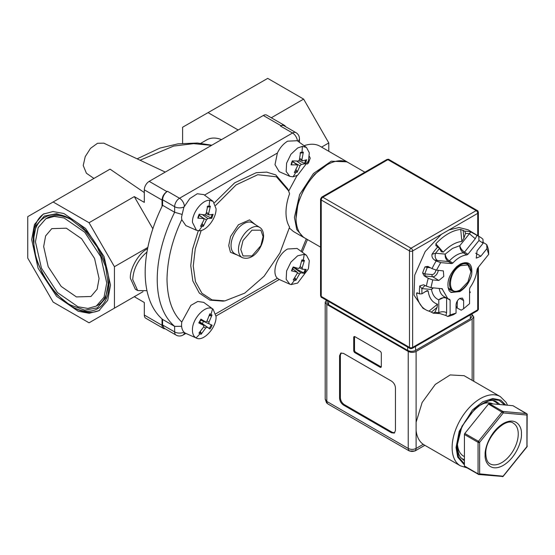 <?xml version="1.0" encoding="UTF-8"?>
<svg xmlns="http://www.w3.org/2000/svg" width="555" height="555" viewBox="0 0 555 555"><rect width="100%" height="100%" fill="white"/><g stroke="black" fill="none" stroke-linecap="round" stroke-linejoin="round"><path stroke-width="0.83" d="M526.841 413.884A1.117 0.673 157.4 0 1 527.118 414.079A1.117 0.673 -22.6 0 1 527.167 414.155A1.117 0.673 -22.6 0 1 527.194 414.384A1.117 0.645 180 0 1 527.25 414.585A1.117 0.645 180 0 1 526.924 415.043A1.117 0.881 -84.9 0 0 526.529 413.572L502.885 411.456A1.117 0.645 120 0 0 502.497 411.567A1.117 0.645 120 0 0 502.102 411.914L478.459 441.322L479.638 442.342L479.638 473.866A1.117 0.881 95.1 0 1 478.459 474.421A1.117 0.645 -60 0 1 478.292 474.372A1.117 0.645 -60 0 1 478.063 473.866A1.117 0.645 0 0 0 478.5 474.019A1.117 0.645 0 0 0 479.638 473.866L503.239 476.239M526.896 413.905A1.117 0.645 120 0 0 526.695 413.621A1.117 0.645 120 0 0 526.529 413.572L512.896 405.698L489.253 403.589L502.885 411.456A1.117 0.881 95.1 0 1 503.281 412.927L479.638 442.342A1.117 0.645 180 0 1 478.5 442.495A1.117 0.645 180 0 1 478.063 442.342L478.063 473.866L464.431 465.992L464.431 434.468A1.117 0.645 -60 0 1 464.826 433.455L478.459 441.322A1.117 0.645 120 0 0 478.063 442.342L464.431 434.468M502.497 411.567A1.117 0.645 -120 0 1 502.885 411.914A1.117 0.645 60 0 1 503.281 412.927L488.469 404.04L464.826 433.455M526.841 446.817L526.924 446.567A1.117 0.645 0 0 0 527.25 446.109A1.117 0.645 0 0 0 527.194 445.908M502.102 476.537A1.117 0.881 -84.9 0 0 503.281 475.975L526.924 446.567L526.924 415.043L503.281 412.927M493.756 401.098A32.877 18.981 -60 0 1 495.053 401.737A32.877 18.981 -60 0 1 498.154 404.38M492.993 403.922A29.977 17.309 120 0 0 481.053 404.491M464.826 466.554A1.117 0.645 -60 0 1 464.66 466.505A1.117 0.645 -60 0 1 464.431 465.992M488.469 404.04A1.117 0.645 -60 0 1 489.253 403.589M464.431 459.672A32.877 18.981 -60 0 1 462.176 458.687A32.877 18.981 -60 0 1 460.976 457.882M457.556 445.186A29.977 17.309 120 0 0 463.626 456.175L464.431 456.64M181.742 214.334L174.645 212.26L162.587 205.301L162.032 206.418L162.032 200.071C162.324 196.477 163.954 193.653 166.923 191.607L167.471 191.288C164.509 193.334 162.879 196.158 162.587 199.751L162.587 205.301M199.439 322.247L203.74 325.39L198.794 322.913L200.924 319.132L205.586 321.928L206.987 321.088L209.804 313.846L211.011 314.262L212.003 315.039L208.978 322.164L208.999 323.773L212.142 325.209L211.184 327.159L210.012 328.99L199.661 321.803M192.446 330.176C191.912 318.91 205.648 304.258 212.475 308.823L213.106 309.218L216.068 316.544C216.603 327.811 202.859 342.463 196.04 337.898C193.695 336.545 192.495 333.971 192.446 330.176M210.012 328.99L207.071 327.186L205.669 328.026L201.132 334.27L199.925 333.86L198.933 333.076L203.678 326.944L203.657 325.334L199.432 322.261M205.648 321.962L200.834 319.819L205.648 321.962M199.134 215.104L203.921 218.594L197.809 218.143L198.371 216.159L199.196 214.181L204.837 214.917L206.169 213.64L207.639 206.134L210.373 206.155L208.638 213.661L209.075 214.951L206.148 213.724M192.446 222.347C192.079 212.78 202.221 199.731 209.61 200.279L213.106 201.389L216.068 208.708C216.436 218.275 206.287 231.324 198.905 230.776L196.442 230.263L192.446 222.347M209.075 214.951L213.127 214.313L211.739 218.275L207.82 218.531L206.488 219.808L203.297 226.322L201.86 226.502L200.563 226.294L204.011 219.787L203.581 218.49L199.065 215.264M292.471 161.29L297.376 164.87L291.07 164.863L291.541 162.893L292.284 160.908L298.514 161.075L299.381 159.84L300.532 152.354L303.349 152.132L301.927 159.639L302.447 160.846L299.429 159.604M297.64 147.977L302.315 146.388L306.492 147.47L309.322 152.833L308.407 161.006L297.64 175.248L292.971 176.837L289.821 176.344L286.179 171.509L286.595 163.163L290.931 154.269L297.64 147.977M302.447 160.846L306.631 159.764L305.416 163.718L301.351 164.419L300.047 165.772L297.175 172.265L295.704 172.57L294.351 172.494L297.501 165.98L296.981 164.766L292.388 161.498M292.617 268.793L297.202 272.137L291.5 270.875L292.221 268.884L293.2 266.941L298.5 268.488L299.873 267.371L301.899 259.893L304.452 260.378L302.184 267.808L302.461 269.244L299.547 267.975M297.64 255.806L304.182 254.315L306.492 255.307L309.315 260.663L308.407 268.835L297.64 283.085L291.104 284.576L289.821 284.181L286.179 279.338L286.595 270.993L290.931 262.099L297.64 255.806M302.461 269.244L306.207 269.418L304.508 273.351L300.928 272.796L299.547 273.906L295.808 280.393L294.448 280.344L293.248 279.907L297.244 273.469L296.967 272.04L292.582 268.87M211.739 218.275L204.85 214.917M305.416 163.718L298.868 160.804M304.508 273.351L293.311 267.385M327.235 403.242A5.571 2.629 -40.9 0 1 326.548 402.819L327.97 403.998L327.235 403.242L326.819 401.445L326.819 304.445L325.188 302.17L326.389 300.172M424.832 445.297L414.953 451L409.382 451L408.64 450.244L408.223 448.447C410.853 449.696 413.482 449.696 416.104 448.447L416.104 422.258L422.126 402.521L435.3 384.4L450.174 374.937L464.098 375.693L500.346 396.624A39.953 23.067 -60 0 0 469.558 407.328A39.953 23.067 -60 0 0 452.124 447.538A39.953 23.067 -60 0 0 460.393 465.825L424.145 444.895A39.953 23.067 120 0 1 423.243 444.326C419.289 441.53 416.909 436.986 416.104 430.68M414.953 451L415.688 450.244L416.104 448.447L423.243 444.326M477.029 235.327L478.792 236.388L478.986 240.502L467.948 254.239L466.873 254.925C462.19 255.349 457.5 258.054 452.811 263.042L449.356 260.968C446.858 259.164 445.485 256.875 445.228 254.1C444.888 257.166 445.908 259.636 448.287 261.516L437.486 260.552C435.266 258.845 434.634 256.41 435.585 253.24L439.539 248.404L436.147 245.775L435.828 243.805A45.17 26.078 -60 0 1 448.267 233.717A45.17 26.078 -60 0 1 460.706 229.444L464.826 231.227A45.094 26.036 -60 0 1 470.689 231.934L477.029 235.327L475.281 238.733L464.486 252.164C461.989 250.354 460.428 248.196 459.804 245.685C459.831 248.591 461.038 250.978 463.418 252.851A24.607 14.208 120 0 0 456.383 255.196A24.607 14.208 120 0 0 449.356 260.968L448.287 261.516L451.742 263.59L440.698 262.605L436.514 270.139L432.026 268.641L427.877 266.393L424.998 266.858L427.26 267.454L428.141 266.532M464.431 463.841L458.576 457.112L456.73 447.15L461.913 426.316L476.044 407.328L491.744 399.427L499.139 400.342L504.655 404.963M165.272 172.085L103.785 143.155L97.479 143.294L90.541 148.331L85.22 156.642L83.229 165.536L86.42 173.236L93.92 178.446M101.412 174.117L103.528 172.896M144.307 192.564L110.036 169.143L53.141 201.985L89.05 222.722L134.282 196.602L152.854 228.778M215.659 205.412L236.076 184.926L257.749 174.721L276.439 176.802L288.51 190.747L289.585 193.75C287.212 200.341 286.019 206.585 285.998 212.489C286.019 218.372 287.212 223.242 289.585 227.085L279.942 252.927L264.111 276.23L244.7 293.151L224.921 300.879L212.052 299.887L201.93 293.276L195.464 281.649L193.244 266.039L195.277 248.709L201.194 230.464M304.653 237.928L303.453 237.311L296.772 229.624L294.427 217.359L299.624 194.597L313.45 173.507L331.252 161.207L347.028 161.831L348.165 162.559M347.028 161.831L320.082 146.27A43.574 25.162 120 0 0 304.084 145.715M310.245 158.119L308.455 162.997L307.213 164.065M297.043 175.581L288.662 191.128M71.096 306.082L56.617 294.4L44.344 277.847L36.144 258.942L33.265 240.565L36.144 225.51L44.344 216.075L56.617 213.689L71.096 218.725C91.304 229.798 109.439 261.204 108.919 284.243C109.439 307.879 91.304 318.348 71.096 306.082L72.67 306.991A55.722 32.169 -120 0 0 99.733 310.19M110.494 285.152L107.732 300.304L98.956 310.661L89.216 313.27L78.262 311.279L56.589 296.335L38.115 268.259L31.691 239.656L34.459 224.504L43.234 214.147L52.968 211.538L63.922 213.522L85.595 228.473L104.076 256.549L110.494 285.152M224.921 300.879L223.02 301.143L209.915 300.13L199.335 293.102L192.821 280.92L190.753 265.658L192.571 249.153L198.301 230.741M199.925 333.86A46.655 38.087 118.4 0 1 196.04 337.898L185.398 333.187C182.907 331.772 181.617 329.011 181.541 324.897L181.762 322.032L190.878 305.375L197.76 301.462L203.74 302.378L213.106 309.218M196.435 230.263L185.828 225.566L181.762 219.669L181.541 217.06L183.844 207.313L189.741 198.621L197.268 193.757L203.824 194.611M289.821 176.344L279.214 171.655L274.996 164.675L277.396 153.027C279.845 147.845 283.251 143.891 287.615 141.171L297.237 140.72M279.345 279.547L277.396 278.242C271.187 272.9 277.424 254.391 287.615 249.001L297.119 248.467L306.492 255.307M320.568 247.128L305.056 238.171A43.519 25.128 -60 0 1 296.044 218.247L298.097 202.832L304.598 187.652L314.498 174.43L326.819 164.946A43.519 25.128 -60 0 1 348.582 162.788L364.878 172.203M296.044 218.247A43.519 25.128 -60 0 1 326.819 164.946L325.244 165.855M146.964 290.688L137.682 290.57L132.721 279.602C133.387 268.766 138.139 259.58 146.964 252.06C144.577 266.317 144.577 279.193 146.964 290.688C149.566 302.822 154.588 312.236 162.032 318.931L162.587 319.416L162.587 324.966L164.016 328.13L176.074 335.088A6.91 3.989 -60 0 1 174.645 331.925L162.587 324.966M137.682 290.57L135.316 289.204L130.356 278.235C129.627 268.939 138.882 252.907 147.297 248.89L147.575 248.73M71.096 305.264C52.649 296.46 32.377 261.35 33.973 240.974C32.377 218.753 52.649 207.05 71.096 219.544L84.755 230.443L97.34 247.252L105.603 266.553L108.211 283.834L105.603 298.104L97.34 307.865L84.755 310.141L71.096 305.264M71.831 219.974A50.429 29.117 -120 0 0 47.335 217.886L45.878 218.725L54.286 216.388L64.137 218.004L84.742 232.24L100.739 256.646L106.754 282.988L104.042 297.182L96.306 306.076L87.905 308.42L78.047 306.804L57.449 292.568L41.445 268.162L35.437 241.814L38.149 227.626L45.878 218.725M200.667 320.075L203.512 321.359A6.396 3.691 -60 0 1 202.27 323.551M296.654 267.968A6.396 3.691 -60 0 1 296.287 268.662M99.074 278.554L97.125 289.21L90.958 296.488L76.41 296.925L61.175 286.415L48.188 266.677L43.672 246.573L45.614 235.917L51.782 228.639L66.329 228.202L81.571 238.712L94.558 258.45L99.074 278.554M422.972 308.233L414.016 295.149L414.724 275.1L425.206 251.498L441.301 234.39L449.064 229.902L459.061 227.515L468.087 229.798L480.228 237.158A44.948 25.946 -60 0 1 482.933 239.247L483.176 243.201L478.986 240.502M453.726 314.525A44.948 25.946 -60 0 1 447.719 316.475L450.119 314.9L456.05 313.103L453.726 314.525M444.839 297.008L438.79 299.839C441.204 297.737 443.806 297.209 446.602 298.25L446.602 312.652L445.922 315.504L447.719 316.475M445.922 315.504L440.066 313.617L433.344 313.207L431.325 312.146L437.069 307.435L434.905 312.264L433.06 313.103M429.008 311.14L437.479 304.195C432.248 302.406 429.14 297.979 428.148 290.917L427.218 290.522L421.925 293.803L419.587 293.928L416.971 292.756L416.569 293.449A45.17 26.078 -60 0 0 425.962 309.877A45.17 26.078 -60 0 0 429.008 311.14L431.325 312.146M419.587 293.928A45.094 26.036 -60 0 1 419.726 285.943L423.604 284.764L426.406 286.158A44.948 25.946 -60 0 1 428.273 278.312L432.72 279.914L430.978 287.663L426.406 286.158M424.2 275.877L422.626 272.977L424.762 273.906L432.151 274.565A1.672 1.318 -84.9 0 0 432.727 276.765L424.2 275.877L428.273 278.312M432.026 268.641A44.948 25.946 -60 0 1 436.168 260.996L440.698 262.605M437.486 260.552L434.405 259.934L436.168 260.996M434.405 259.934C432.414 258.408 431.617 256.521 432.019 254.259L435.585 253.24L445.228 254.1L452.512 248.411L459.804 245.685L469.44 233.697L475.281 238.733M435.779 245.476L436.147 245.775M450.688 292.249L459.367 291.34C465.381 287.67 469.488 282.12 471.694 274.69C469.613 282.238 465.659 287.878 459.845 291.611L451.069 292.485L449.141 290.723C446.171 283.029 448.669 275.016 456.647 266.684L460.497 263.958C469.003 260.566 472.735 264.138 471.694 274.69M456.05 313.103L456.05 304.952C456.286 302.17 457.549 299.977 459.845 298.382L462.488 298.097L463.633 300.567L463.633 308.726L469.565 303.675L469.565 288.954L470.05 287.566C474.109 281.683 476.454 275.641 477.085 269.446L477.668 268.072L488.712 254.336L486.964 248.598L486.686 244.582L482.677 242.119M470.127 267.024L467.511 263.368L460.497 263.958M467.449 263.334L469.849 266.483M466.151 262.841L466.908 263.861M467.039 263.937L466.228 262.855M453.262 290.931L450.507 290.223M448.01 287.594L450.445 290.196L453.456 291.007M450.799 289.557L449.293 289.315M449.342 289.37L450.931 289.634M460.553 289.703C447.136 298.188 447.136 272.685 460.553 265.678L467.907 264.95L470.952 271.686L467.907 281.94L460.241 289.883A15.158 8.748 -60 0 1 452.658 290.633A15.158 8.748 -60 0 1 449.522 283.695A15.158 8.748 -60 0 1 460.241 265.13A15.158 8.748 -60 0 1 467.816 264.381A15.158 8.748 -60 0 1 470.952 271.319A15.158 8.748 -60 0 1 470.952 271.506M328.789 151.3L328.789 142.94L303.634 99.102L267.725 78.373L182.602 127.241L267.725 78.373M303.634 99.102L271.298 117.771M321.553 147.124L328.789 142.94M182.602 143.294L182.602 127.241M208.229 112.72L238.164 130.002M165.092 328.747A6.91 3.989 -60 0 1 163.468 328.442L145.736 318.209A6.91 3.989 -60 0 1 144.307 315.046L144.307 302.489L134.282 296.703L143.03 291.652L114.434 308.157L114.434 266.698L89.05 222.722M200.813 143.308L206.807 139.846A38.281 22.103 60 0 1 221.521 139.61M134.282 196.602L144.307 202.388L144.307 189.831A6.91 3.989 -60 0 1 149.191 181.367L263.299 115.489A6.91 3.989 -60 0 1 266.754 115.149L284.486 125.381A6.91 3.989 -60 0 1 285.561 126.644M167.471 191.288L179.529 198.246L292.541 133.006A6.91 3.989 -60 0 1 295.995 132.666L283.938 125.701A6.91 3.989 120 0 0 280.483 126.04L281.031 125.728A6.91 3.989 -60 0 1 284.486 125.381M114.434 308.157L89.05 322.816L53.141 302.087L27.75 258.11L27.75 216.651L53.141 201.985M163.468 328.442A6.91 3.989 -60 0 1 162.032 325.286L162.032 318.931M211.538 145.375L193.577 143.648L173.646 146.069L140.054 160.222M289.363 228.05L293.449 231.525L303.453 237.311M162.032 206.418C154.588 221.716 149.566 236.929 146.964 252.06M114.434 266.698L147.838 247.412M214.459 202.762L234.647 182.845L256.23 172.695L266.684 172.119L275.8 174.929L287.781 188.971L288.51 190.747M44.032 213.71A55.722 32.169 -120 0 0 33.265 238.747L33.265 240.565M162.587 319.416L174.645 326.375L181.603 326.284M209.526 314.706A10.219 5.897 -60 0 1 211.108 315.733L212.003 315.039M201.132 334.27L201.264 333.146A10.219 5.897 -60 0 1 199.536 332.376M200.272 331.501L201.264 333.146M212.142 325.209L211.233 324.8A10.219 5.897 -60 0 1 210.317 326.673A10.219 5.897 -60 0 1 209.179 328.428M203.512 321.359L211.233 324.8M211.108 315.733L209.179 315.705M207.549 206.772A10.219 5.897 -60 0 1 208.111 206.71A10.219 5.897 -60 0 1 209.651 206.911L210.373 206.155M197.809 218.143L198.156 217.872L197.809 218.143M203.297 226.322L203.241 225.177A10.219 5.897 -60 0 1 201.167 225.295M202.117 223.63L203.241 225.177M209.651 206.911L207.514 206.994M300.477 152.951A10.219 5.897 -60 0 1 301.497 152.792A10.219 5.897 -60 0 1 302.669 152.889L303.349 152.132M291.07 164.863L291.437 164.537L291.07 164.863M297.175 172.265L297.071 171.127A10.219 5.897 -60 0 1 294.941 171.433M295.898 169.58L297.071 171.127M302.669 152.889L300.47 152.993M301.747 260.621A10.219 5.897 -60 0 1 303.661 261.121L304.452 260.378M295.808 280.393L295.829 279.248A10.219 5.897 -60 0 1 293.873 279.026M294.767 277.673L295.829 279.248M303.661 261.121L301.629 261.162M96.306 306.076L97.763 305.236A50.429 29.117 -120 0 0 108.204 282.981M326.999 300.526L326.999 302.489L328.629 304.764L407.675 350.399C410.298 351.641 412.927 351.641 415.556 350.399L470.328 318.778L471.958 316.503L471.958 313.901M471.958 314.442L473.769 316.822L472.138 319.097L416.104 351.447C413.482 352.689 410.853 352.689 408.223 351.447L326.819 304.445M478.792 236.388A44.948 25.946 -60 0 1 480.228 237.158M486.686 244.582A44.948 25.946 -60 0 1 488.553 250.277L488.712 254.336M477.654 268.086A45.17 26.078 -60 0 1 477.022 270.056M457.362 300.879L457.119 307.99L461.233 310.19L463.633 308.726M457.119 307.99L456.05 307.692M325.188 302.17L325.188 399.17L326.819 401.445L408.223 448.447L408.223 351.447M343.524 353.403L391.518 381.112C393.897 382.77 395.215 385.045 395.458 387.931L395.458 430.52L394.307 433.073L391.518 432.796L343.524 405.088C341.145 403.429 339.833 401.154 339.584 398.261L339.584 355.679L340.742 353.126L343.524 353.403M354.52 336.455L353.729 336.906L354.52 336.455L380.522 351.468L381.313 352.834L381.313 367.028L380.522 367.479L354.52 352.467L353.729 351.1L353.729 336.906L354.52 336.455L354.52 350.649L355.304 352.016L381.313 367.028L380.522 367.479L381.313 367.028M470.689 231.934L469.44 233.697L465.492 233.426L464.826 231.227M435.828 243.805L443.181 252.171C449.404 245.754 455.627 242.16 461.85 241.397L460.706 229.444M425.331 276.099L424.762 273.906L427.26 267.454L430.347 267.732M419.726 285.943L421.862 288.607L425.081 285.436M428.148 290.917L425.241 291.555M418.116 293.109L416.569 293.449M439.06 313.45L438.79 312.687L434.905 312.264M446.602 312.652C443.979 311.445 441.378 311.459 438.79 312.687L438.79 299.839C434.877 298.215 432.449 294.76 431.506 289.467L433.386 287.878M457.362 306.929L456.05 306.665M469.565 292.693L470.127 291.923L469.641 291.979M341.159 352.945L340.375 355.221L340.375 397.81C340.617 400.696 341.935 402.972 344.315 404.63L392.309 432.338L394.674 432.796M452.811 263.042L451.742 263.59M436.514 270.139L443.383 270.909L443.757 276.473L438.838 280.462L432.72 279.914M430.978 287.663L442.245 288.718M442.016 288.655L447.739 298.604L449.758 299.402M449.633 299.353L450.119 300.179L450.119 314.9M486.964 248.598L480.852 256.209L476.239 258.137L477.057 250.811L483.176 243.201M461.85 241.397L463.897 238.303L463.127 230.193M443.181 252.171L441.135 251.443L439.539 248.404M465.492 233.426L463.897 238.303M441.426 251.887L441.135 251.443M432.879 287.837L431.506 289.467L421.862 288.607L421.925 293.803M437.479 304.195L437.069 307.435M470.127 291.923L469.565 291.326M466.602 263.68L466.36 263.077M521.409 433.989C522.137 427.447 516.698 416.063 503.281 423.521C489.864 431.554 484.425 449.217 485.153 454.92C484.425 461.462 489.864 472.839 503.281 465.381C516.698 457.355 522.137 439.692 521.409 433.989M513.41 423.271A23.407 13.514 -60 0 1 518.252 433.989A23.407 13.514 -60 0 1 508.04 457.542A23.407 13.514 -60 0 1 490.003 463.813C489.198 463.356 486.201 461.92 485.812 454.004C484.702 437.735 505.966 416.68 513.41 423.271M478.854 474.518A1.117 0.437 88.3 0 1 478.653 474.372A1.117 0.437 -91.7 0 1 478.5 474.019M478.5 442.495L478.854 441.586M503.281 475.975A1.117 0.645 -120 0 1 503.052 476.488A1.117 0.645 -120 0 1 502.885 476.537A1.117 0.645 60 0 1 502.816 476.537M243.638 223.734A17.795 10.274 120 0 0 231.053 245.532A17.795 10.274 120 0 0 234.959 253.801L242.306 257.631A17.441 10.073 -60 0 1 238.477 249.528A17.441 10.073 -60 0 1 250.811 228.167A17.441 10.073 -60 0 1 259.747 227.432L252.754 222.985A17.795 10.274 120 0 0 243.638 223.734M255.425 224.685L249.521 219.884L238.449 224.754L230.596 236.486L228.729 245.553L230.464 252.268L237.769 255.265M184.003 332.147A6.91 3.989 180 0 1 174.645 331.925L174.645 326.375A111.451 64.345 -60 0 1 157.231 279.373A111.451 64.345 -60 0 1 174.645 212.26L174.645 206.71A6.91 3.989 -60 0 1 179.529 198.246A6.91 3.989 60 0 1 184.392 206.155M181.762 219.669C172.314 239.482 167.395 259.386 166.999 279.373C167.395 298.902 172.314 313.124 181.762 322.032M211.011 314.262A46.655 38.087 -61.6 0 0 212.475 308.823M209.075 205.954A46.655 36.214 -89.5 0 0 209.61 200.279M201.86 226.502A46.655 36.214 90.5 0 1 198.905 230.776M302.003 152.049A46.655 35.395 -94.6 0 0 302.315 146.388M295.704 172.57A46.655 35.395 85.4 0 1 292.971 176.837M303.259 259.948A46.655 37.345 -79.2 0 0 304.182 254.315M294.448 280.344A46.655 37.345 100.8 0 1 291.104 284.576M263.105 236.624L260.878 245.643L251.956 255.945L243.034 255.945L240.801 249.507L243.034 240.488L251.956 230.186L260.878 230.186L263.105 236.624M212.024 214.549A10.219 5.897 -60 0 1 211.573 216.089A10.219 5.897 -60 0 1 210.768 217.997M305.521 160.124A10.219 5.897 -60 0 1 305.153 161.588A10.219 5.897 -60 0 1 304.424 163.496M305.153 269.411A10.219 5.897 -60 0 1 304.528 271.097A10.219 5.897 -60 0 1 303.592 272.956M408.64 450.244A5.571 5.252 180 0 0 412.164 451.423A5.571 5.252 -0 0 0 415.688 450.244M464.431 464.91L457.688 457.112L456.057 447.538L459.214 431.311L472.534 409.874L482.76 401.778L492.895 398.476L500.825 400.12L505.758 405.06M432.151 274.565C433.538 274.482 434.683 273.476 435.571 271.534L435.911 269.938M438.838 280.462L432.727 276.765A5.21 3.011 120 0 0 437.756 272.297A5.21 3.011 120 0 0 438.235 270.292M464.431 460.588A33.432 19.3 -60 0 1 463.654 460.178L460.692 457.514C458.659 454.857 457.611 451.021 457.549 446.012C456.043 422.854 486.007 392.857 497.093 402.271A33.432 19.3 -60 0 1 499.875 404.539M422.626 272.977A45.094 26.036 -60 0 1 424.998 266.858M432.019 254.259A45.094 26.036 -60 0 1 437.874 246.788M263.299 115.489L281.031 125.728M144.307 315.046L162.032 325.286M149.191 181.367L166.923 191.607M297.397 140.831A6.91 3.989 -120 0 0 292.541 133.006L280.483 126.04M144.307 189.831L162.032 200.071M184.392 332.5A6.91 3.989 60 0 1 182.983 335.088L185.876 333.423M277.396 278.242L215.798 313.804M204.511 195.11L277.396 153.027M162.587 199.751L174.645 206.71A6.91 3.989 0 0 0 184.024 206.925M308.018 162.136L308.455 162.997M301.15 251.408L306.27 238.865M297.875 141.185A6.91 3.989 0 0 0 299.45 138.646L299.45 142.33M205.669 328.026L203.706 326.909M199.869 321.928L207.071 327.186M208.999 323.773L200.861 320.173M207.015 321.026L208.978 322.164M206.488 219.808L203.151 218.032M202.422 214.639L207.82 218.531M206.46 212.482L208.638 213.661M300.047 165.772L294.989 163.128M296.821 161.165L301.351 164.419M299.672 158.439L301.927 159.639M299.547 273.906L297.445 272.762M293.63 267.496L300.928 272.796M300.116 266.657L302.184 267.808M386.779 159.556C388.257 159.188 389 159.188 389.006 159.556A2.227 1.283 120 0 0 387.896 159.667A2.227 1.283 -120 0 0 386.779 159.556L321.685 197.136A2.227 1.283 60 0 1 322.802 197.247L387.896 159.667L476.155 210.623L411.061 248.21L322.802 197.247A2.227 1.283 -60 0 0 321.227 199.98A2.227 1.283 180 0 1 320.568 199.072L320.568 295.524A2.227 1.283 0 0 0 321.227 296.439L321.227 199.98L409.486 250.936A2.227 1.283 -60 0 1 411.061 248.21A2.227 1.283 60 0 1 412.636 250.936L441.301 234.39M321.685 297.459L409.951 348.415A2.227 1.283 -60 0 1 409.486 347.395L409.486 250.936A2.227 1.283 180 0 0 412.636 250.936L412.636 347.395A2.227 1.283 60 0 1 412.178 348.415L477.272 310.835A2.227 1.283 -120 0 0 477.73 309.815L412.636 347.395A2.227 1.283 0 0 1 409.486 347.395L321.227 296.439A2.227 1.283 -60 0 0 321.685 297.459C321.31 297.57 320.936 296.932 320.568 295.524M449.064 229.902L477.73 213.356A2.227 1.283 -120 0 0 476.155 210.623A2.227 1.283 -60 0 1 477.272 210.511C477.647 210.4 478.021 211.046 478.382 212.447A2.227 1.283 180 0 1 477.73 213.356L477.73 235.646M470.328 314.845L470.328 318.778M415.556 346.466L415.556 350.399M407.675 347.104L407.675 350.399M328.629 301.469L328.629 304.764M477.73 267.989L477.73 309.815A2.227 1.283 0 0 0 478.382 308.906C478.701 309.093 478.327 309.732 477.272 310.835M416.104 422.258L416.104 351.447M472.138 380.335L472.138 319.097M340.375 355.221L339.584 355.679M340.375 397.81L339.584 398.261M344.315 404.63L343.524 405.088M392.309 432.338L391.518 432.796M354.52 350.649L353.729 351.1M355.304 352.016L354.52 352.467M466.873 254.925L463.418 252.851L464.486 252.164L467.948 254.239M475.677 253.184L480.852 256.209M463.633 300.567L459.776 298.417M450.119 300.179L446.567 297.959M442.606 289.349L441.19 288.579M439.213 288.399A24.607 14.208 120 0 0 444.236 296.675L447.739 298.597M513.056 405.754L527.167 414.155L527.007 446.81L503.052 476.488L478.75 474.518L464.66 466.505M495.053 401.737L494.033 401.147M462.176 458.687L461.156 458.09M259.747 227.432C262.113 228.799 263.396 231.636 263.597 235.944C263.223 246.337 253.781 261.551 242.306 257.631M199.099 323.017L201.188 319.319M198.204 218.025L199.564 214.168M291.486 164.696L292.665 160.846M291.868 270.847L293.526 267.004M507.527 405.219L506.098 402.361L500.346 396.624M213.106 201.389L203.74 194.548M289.821 284.181L279.214 279.484M425.962 309.877L422.841 308.164M467.816 264.381L464.889 262.695M279.262 279.505L216.055 315.996M211.844 145.195L197.4 143.023L178.037 143.842L159.902 148.088L137.113 158.841M310.273 158.168L309.378 156.357M302.218 252.185L307.456 239.552M295.995 132.666C298.215 134.039 299.367 136.037 299.45 138.646M176.074 335.088C178.335 336.316 180.639 336.316 182.983 335.088M306.492 147.47L297.119 140.63M207.119 206.869L208.111 206.71M300.082 153.083L301.497 152.792M321.685 197.136L320.568 199.072M389.006 159.556L477.272 210.511M478.382 212.447L478.382 236.041M478.382 267.177L478.382 308.906M409.951 348.415C409.951 348.783 410.7 348.783 412.178 348.415M473.769 316.822L473.769 381.278M470.3 292.221L469.565 293.22M326.548 402.819L325.188 399.17M409.382 451L327.97 403.998M467.039 467.872L460.393 465.825M452.658 290.633L448.322 288.135M470.952 271.686L470.952 271.319"/></g></svg>
